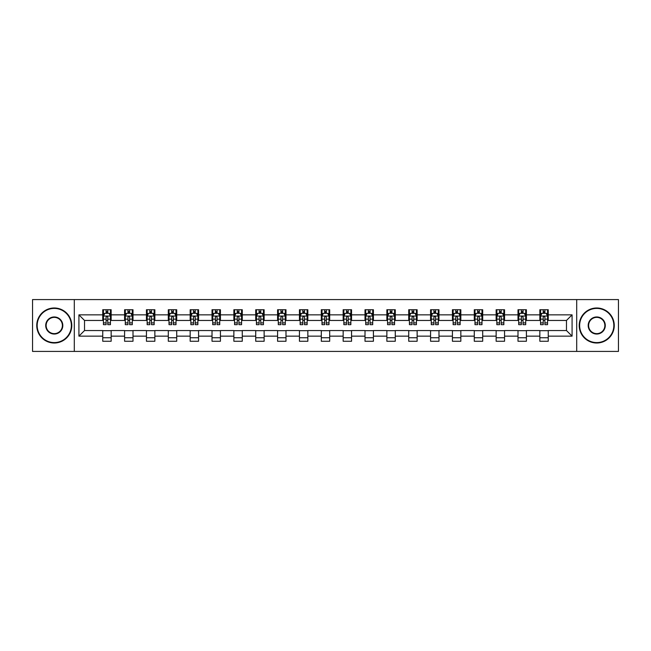 <?xml version="1.0" encoding="UTF-8"?>
<svg xmlns="http://www.w3.org/2000/svg" width="651" height="651" viewBox="0 0 651 651"><rect width="100%" height="100%" fill="white"/><g stroke="black" fill="none" stroke-linecap="round" stroke-linejoin="round"><path stroke-width="0.98" d="M576.696 351.418L618.45 351.418L618.45 299.582L576.696 299.582L576.696 351.418L74.304 351.418L74.304 299.582L32.55 299.582L32.55 351.418L74.304 351.418M576.696 299.582L74.304 299.582M548.256 314.856L548.256 309.738L539.85 309.738L539.85 314.856L526.407 314.856L526.407 309.738L518.001 309.738L518.001 314.856L504.549 314.856L504.549 309.738L496.143 309.738L496.143 314.856L482.692 314.856L482.692 309.738L474.286 309.738L474.286 314.856L460.835 314.856L460.835 309.738L452.429 309.738L452.429 314.856L438.977 314.856L438.977 309.738L430.571 309.738L430.571 314.856L417.128 314.856L417.128 309.738L408.722 309.738L408.722 314.856L395.271 314.856L395.271 309.738L386.865 309.738L386.865 314.856L373.414 314.856L373.414 309.738L365.008 309.738L365.008 314.856L351.556 314.856L351.556 309.738L343.15 309.738L343.15 314.856L329.699 314.856L329.699 309.738L321.301 309.738L321.301 314.856L307.85 314.856L307.85 309.738L299.444 309.738L299.444 314.856L285.992 314.856L285.992 309.738L277.586 309.738L277.586 314.856L264.135 314.856L264.135 309.738L255.729 309.738L255.729 314.856L242.278 314.856L242.278 309.738L233.872 309.738L233.872 314.856L220.429 314.856L220.429 309.738L212.023 309.738L212.023 314.856L198.571 314.856L198.571 309.738L190.165 309.738L190.165 314.856L176.714 314.856L176.714 309.738L168.308 309.738L168.308 314.856L154.857 314.856L154.857 309.738L146.451 309.738L146.451 314.856L132.999 314.856L132.999 309.738L124.593 309.738L124.593 314.856L111.15 314.856L111.15 309.738L102.744 309.738L102.744 314.856L78.926 314.856L78.926 336.144L84.524 330.545L102.744 330.545L102.744 341.262L111.15 341.262L111.15 330.545L124.593 330.545L124.593 341.262L132.999 341.262L132.999 330.545L146.451 330.545L146.451 341.262L154.857 341.262L154.857 330.545L168.308 330.545L168.308 341.262L176.714 341.262L176.714 330.545L190.165 330.545L190.165 341.262L198.571 341.262L198.571 330.545L212.023 330.545L212.023 341.262L220.429 341.262L220.429 330.545L233.872 330.545L233.872 341.262L242.278 341.262L242.278 330.545L255.729 330.545L255.729 341.262L264.135 341.262L264.135 330.545L277.586 330.545L277.586 341.262L285.992 341.262L285.992 330.545L299.444 330.545L299.444 341.262L307.85 341.262L307.85 330.545L321.301 330.545L321.301 341.262L329.699 341.262L329.699 330.545L343.15 330.545L343.15 341.262L351.556 341.262L351.556 330.545L365.008 330.545L365.008 341.262L373.414 341.262L373.414 330.545L386.865 330.545L386.865 341.262L395.271 341.262L395.271 330.545L408.722 330.545L408.722 341.262L417.128 341.262L417.128 330.545L430.571 330.545L430.571 341.262L438.977 341.262L438.977 330.545L452.429 330.545L452.429 341.262L460.835 341.262L460.835 330.545L474.286 330.545L474.286 341.262L482.692 341.262L482.692 330.545L496.143 330.545L496.143 341.262L504.549 341.262L504.549 330.545L518.001 330.545L518.001 341.262L526.407 341.262L526.407 330.545L539.85 330.545L539.85 341.262L548.256 341.262L548.256 330.545L566.476 330.545L566.476 320.455L548.256 320.455L548.256 314.856L572.074 314.856L572.074 336.144L548.256 336.144M539.85 336.144L526.407 336.144M518.001 336.144L504.549 336.144M496.143 336.144L482.692 336.144M474.286 336.144L460.835 336.144M452.429 336.144L438.977 336.144M430.571 336.144L417.128 336.144M408.722 336.144L395.271 336.144M386.865 336.144L373.414 336.144M365.008 336.144L351.556 336.144M343.15 336.144L329.699 336.144M321.301 336.144L307.85 336.144M299.444 336.144L285.992 336.144M277.586 336.144L264.135 336.144M255.729 336.144L242.278 336.144M233.872 336.144L220.429 336.144M212.023 336.144L198.571 336.144M190.165 336.144L176.714 336.144M168.308 336.144L154.857 336.144M146.451 336.144L132.999 336.144M124.593 336.144L111.15 336.144M102.744 336.144L78.926 336.144M539.85 314.856L539.85 320.455L526.407 320.455L526.407 314.856M518.001 314.856L518.001 320.455L504.549 320.455L504.549 314.856M496.143 314.856L496.143 320.455L482.692 320.455L482.692 314.856M474.286 314.856L474.286 320.455L460.835 320.455L460.835 314.856M452.429 314.856L452.429 320.455L438.977 320.455L438.977 314.856M430.571 314.856L430.571 320.455L417.128 320.455L417.128 314.856M408.722 314.856L408.722 320.455L395.271 320.455L395.271 314.856M386.865 314.856L386.865 320.455L373.414 320.455L373.414 314.856M365.008 314.856L365.008 320.455L351.556 320.455L351.556 314.856M343.15 314.856L343.15 320.455L329.699 320.455L329.699 314.856M321.301 314.856L321.301 320.455L307.85 320.455L307.85 314.856M299.444 314.856L299.444 320.455L285.992 320.455L285.992 314.856M277.586 314.856L277.586 320.455L264.135 320.455L264.135 314.856M255.729 314.856L255.729 320.455L242.278 320.455L242.278 314.856M233.872 314.856L233.872 320.455L220.429 320.455L220.429 314.856M212.023 314.856L212.023 320.455L198.571 320.455L198.571 314.856M190.165 314.856L190.165 320.455L176.714 320.455L176.714 314.856M168.308 314.856L168.308 320.455L154.857 320.455L154.857 314.856M146.451 314.856L146.451 320.455L132.999 320.455L132.999 314.856M124.593 314.856L124.593 320.455L111.15 320.455L111.15 314.856M102.744 314.856L102.744 320.455L84.524 320.455L78.926 314.856M84.524 320.455L84.524 330.545M572.074 336.144L566.476 330.545M566.476 320.455L572.074 314.856M102.744 313.245L103.444 313.245M106.105 313.245L107.781 313.245M110.442 313.245L111.15 313.245M102.744 320.316L103.444 320.316M106.105 320.316L107.781 320.316M110.442 320.316L111.15 320.316M102.744 330.684L111.15 330.684M102.744 337.755L111.15 337.755M124.593 330.684L132.999 330.684M124.593 337.755L132.999 337.755M124.593 313.245L125.293 313.245M127.962 313.245L129.639 313.245M132.299 313.245L132.999 313.245M124.593 320.316L125.293 320.316M127.962 320.316L129.639 320.316M132.299 320.316L132.999 320.316M146.451 330.684L154.857 330.684M146.451 337.755L154.857 337.755M146.451 313.245L147.15 313.245M149.811 313.245L151.496 313.245M154.157 313.245L154.857 313.245M146.451 320.316L147.15 320.316M149.811 320.316L151.496 320.316M154.157 320.316L154.857 320.316M168.308 330.684L176.714 330.684M168.308 337.755L176.714 337.755M168.308 313.245L169.008 313.245M171.669 313.245L173.353 313.245M176.014 313.245L176.714 313.245M168.308 320.316L169.008 320.316M171.669 320.316L173.353 320.316M176.014 320.316L176.714 320.316M190.165 330.684L198.571 330.684M190.165 337.755L198.571 337.755M190.165 313.245L190.865 313.245M193.526 313.245L195.21 313.245M197.871 313.245L198.571 313.245M190.165 320.316L190.865 320.316M193.526 320.316L195.21 320.316M197.871 320.316L198.571 320.316M212.023 330.684L220.429 330.684M212.023 337.755L220.429 337.755M212.023 313.245L212.722 313.245M215.383 313.245L217.06 313.245M219.721 313.245L220.429 313.245M212.023 320.316L212.722 320.316M215.383 320.316L217.06 320.316M219.721 320.316L220.429 320.316M233.872 330.684L242.278 330.684M233.872 337.755L242.278 337.755M233.872 313.245L234.572 313.245M237.241 313.245L238.917 313.245M241.578 313.245L242.278 313.245M233.872 320.316L234.572 320.316M237.241 320.316L238.917 320.316M241.578 320.316L242.278 320.316M255.729 330.684L264.135 330.684M255.729 337.755L264.135 337.755M255.729 313.245L256.429 313.245M259.09 313.245L260.774 313.245M263.435 313.245L264.135 313.245M255.729 320.316L256.429 320.316M259.09 320.316L260.774 320.316M263.435 320.316L264.135 320.316M277.586 330.684L285.992 330.684M277.586 337.755L285.992 337.755M277.586 313.245L278.286 313.245M280.947 313.245L282.632 313.245M285.293 313.245L285.992 313.245M277.586 320.316L278.286 320.316M280.947 320.316L282.632 320.316M285.293 320.316L285.992 320.316M299.444 330.684L307.85 330.684M299.444 337.755L307.85 337.755M299.444 313.245L300.144 313.245M302.805 313.245L304.489 313.245M307.15 313.245L307.85 313.245M299.444 320.316L300.144 320.316M302.805 320.316L304.489 320.316M307.15 320.316L307.85 320.316M321.301 330.684L329.699 330.684M321.301 337.755L329.699 337.755M321.301 313.245L322.001 313.245M324.662 313.245L326.338 313.245M328.999 313.245L329.699 313.245M321.301 320.316L322.001 320.316M324.662 320.316L326.338 320.316M328.999 320.316L329.699 320.316M343.15 330.684L351.556 330.684M343.15 337.755L351.556 337.755M343.15 313.245L343.85 313.245M346.511 313.245L348.195 313.245M350.856 313.245L351.556 313.245M343.15 320.316L343.85 320.316M346.511 320.316L348.195 320.316M350.856 320.316L351.556 320.316M365.008 330.684L373.414 330.684M365.008 337.755L373.414 337.755M365.008 313.245L365.707 313.245M368.368 313.245L370.053 313.245M372.714 313.245L373.414 313.245M365.008 320.316L365.707 320.316M368.368 320.316L370.053 320.316M372.714 320.316L373.414 320.316M386.865 330.684L395.271 330.684M386.865 337.755L395.271 337.755M386.865 313.245L387.565 313.245M390.226 313.245L391.91 313.245M394.571 313.245L395.271 313.245M386.865 320.316L387.565 320.316M390.226 320.316L391.91 320.316M394.571 320.316L395.271 320.316M408.722 330.684L417.128 330.684M408.722 337.755L417.128 337.755M408.722 313.245L409.422 313.245M412.083 313.245L413.759 313.245M416.428 313.245L417.128 313.245M408.722 320.316L409.422 320.316M412.083 320.316L413.759 320.316M416.428 320.316L417.128 320.316M430.571 330.684L438.977 330.684M430.571 337.755L438.977 337.755M430.571 313.245L431.279 313.245M433.94 313.245L435.617 313.245M438.278 313.245L438.977 313.245M430.571 320.316L431.279 320.316M433.94 320.316L435.617 320.316M438.278 320.316L438.977 320.316M452.429 330.684L460.835 330.684M452.429 337.755L460.835 337.755M452.429 313.245L453.129 313.245M455.79 313.245L457.474 313.245M460.135 313.245L460.835 313.245M452.429 320.316L453.129 320.316M455.79 320.316L457.474 320.316M460.135 320.316L460.835 320.316M474.286 330.684L482.692 330.684M474.286 337.755L482.692 337.755M474.286 313.245L474.986 313.245M477.647 313.245L479.331 313.245M481.992 313.245L482.692 313.245M474.286 320.316L474.986 320.316M477.647 320.316L479.331 320.316M481.992 320.316L482.692 320.316M496.143 330.684L504.549 330.684M496.143 337.755L504.549 337.755M496.143 313.245L496.843 313.245M499.504 313.245L501.189 313.245M503.85 313.245L504.549 313.245M496.143 320.316L496.843 320.316M499.504 320.316L501.189 320.316M503.85 320.316L504.549 320.316M518.001 330.684L526.407 330.684M518.001 337.755L526.407 337.755M518.001 313.245L518.701 313.245M521.361 313.245L523.038 313.245M525.707 313.245L526.407 313.245M518.001 320.316L518.701 320.316M521.361 320.316L523.038 320.316M525.707 320.316L526.407 320.316M539.85 330.684L548.256 330.684M539.85 337.755L548.256 337.755M539.85 313.245L540.558 313.245M543.219 313.245L544.895 313.245M547.556 313.245L548.256 313.245M539.85 320.316L540.558 320.316M543.219 320.316L544.895 320.316M547.556 320.316L548.256 320.316M107.781 311.56L106.105 311.56M110.442 322.904L107.781 322.904L107.781 324.662L110.442 324.662L110.442 316.109L109.042 313.31L104.844 313.31L103.444 316.109L103.444 324.662L106.105 324.662L106.105 322.904L103.444 322.904M103.444 316.109L103.444 309.738M110.442 316.109L110.442 309.738M106.105 313.31L106.105 309.738M107.781 309.738L107.781 313.31M107.781 322.904L107.781 317.167C107.228 316.085 106.666 316.085 106.105 317.167L106.105 322.904M54.269 308.411A17.089 17.089 0 0 0 37.172 325.5A17.089 17.089 0 0 0 54.269 342.589A17.089 17.089 0 0 0 71.358 325.5A17.089 17.089 0 0 0 54.269 308.411M54.269 343.012A17.512 17.512 0 0 1 36.749 325.5A17.512 17.512 0 0 1 54.269 307.988A17.512 17.512 0 0 1 71.781 325.5A17.512 17.512 0 0 1 54.269 343.012M54.269 316.956A8.544 8.544 0 0 1 62.813 325.5A8.544 8.544 0 0 1 54.269 334.044A8.544 8.544 0 0 1 45.716 325.5A8.544 8.544 0 0 1 54.269 316.956M54.269 333.629A8.129 8.129 0 0 0 62.39 325.5A8.129 8.129 0 0 0 54.269 317.371A8.129 8.129 0 0 0 46.14 325.5A8.129 8.129 0 0 0 54.269 333.629M596.731 308.411A17.089 17.089 0 0 0 579.642 325.5A17.089 17.089 0 0 0 596.731 342.589A17.089 17.089 0 0 0 613.828 325.5A17.089 17.089 0 0 0 596.731 308.411M596.731 343.012A17.512 17.512 0 0 1 579.219 325.5A17.512 17.512 0 0 1 596.731 307.988A17.512 17.512 0 0 1 614.251 325.5A17.512 17.512 0 0 1 596.731 343.012M596.731 316.956A8.544 8.544 0 0 1 605.284 325.5A8.544 8.544 0 0 1 596.731 334.044A8.544 8.544 0 0 1 588.187 325.5A8.544 8.544 0 0 1 596.731 316.956M596.731 333.629A8.129 8.129 0 0 0 604.86 325.5A8.129 8.129 0 0 0 596.731 317.371A8.129 8.129 0 0 0 588.61 325.5A8.129 8.129 0 0 0 596.731 333.629M129.639 311.56L127.962 311.56M132.299 322.904L129.639 322.904L129.639 324.662L132.299 324.662L132.299 316.109L130.9 313.31L126.701 313.31L125.293 316.109L125.293 324.662L127.962 324.662L127.962 322.904L125.293 322.904M125.293 316.109L125.293 309.738M132.299 316.109L132.299 309.738M127.962 313.31L127.962 309.738M129.639 309.738L129.639 313.31M129.639 322.904L129.639 317.167C129.077 316.085 128.516 316.085 127.962 317.167L127.962 322.904M151.496 311.56L149.811 311.56M154.157 322.904L151.496 322.904L151.496 324.662L154.157 324.662L154.157 316.109L152.757 313.31L148.55 313.31L147.15 316.109L147.15 324.662L149.811 324.662L149.811 322.904L147.15 322.904M147.15 316.109L147.15 309.738M154.157 316.109L154.157 309.738M149.811 313.31L149.811 309.738M151.496 309.738L151.496 313.31M151.496 322.904L151.496 317.167C150.934 316.085 150.373 316.085 149.811 317.167L149.811 322.904M173.353 311.56L171.669 311.56M176.014 322.904L173.353 322.904L173.353 324.662L176.014 324.662L176.014 316.109L174.614 313.31L170.407 313.31L169.008 316.109L169.008 324.662L171.669 324.662L171.669 322.904L169.008 322.904M169.008 316.109L169.008 309.738M176.014 316.109L176.014 309.738M171.669 313.31L171.669 309.738M173.353 309.738L173.353 313.31M173.353 322.904L173.353 317.167C172.792 316.085 172.23 316.085 171.669 317.167L171.669 322.904M195.21 311.56L193.526 311.56M197.871 322.904L195.21 322.904L195.21 324.662L197.871 324.662L197.871 316.109L196.464 313.31L192.265 313.31L190.865 316.109L190.865 324.662L193.526 324.662L193.526 322.904L190.865 322.904M190.865 316.109L190.865 309.738M197.871 316.109L197.871 309.738M193.526 313.31L193.526 309.738M195.21 309.738L195.21 313.31M195.21 322.904L195.21 317.167C194.649 316.085 194.088 316.085 193.526 317.167L193.526 322.904M217.06 311.56L215.383 311.56M219.721 322.904L217.06 322.904L217.06 324.662L219.721 324.662L219.721 316.109L218.321 313.31L214.122 313.31L212.722 316.109L212.722 324.662L215.383 324.662L215.383 322.904L212.722 322.904M212.722 316.109L212.722 309.738M219.721 316.109L219.721 309.738M215.383 313.31L215.383 309.738M217.06 309.738L217.06 313.31M217.06 322.904L217.06 317.167C216.506 316.085 215.945 316.085 215.383 317.167L215.383 322.904M238.917 311.56L237.241 311.56M241.578 322.904L238.917 322.904L238.917 324.662L241.578 324.662L241.578 316.109L240.178 313.31L235.979 313.31L234.572 316.109L234.572 324.662L237.241 324.662L237.241 322.904L234.572 322.904M234.572 316.109L234.572 309.738M241.578 316.109L241.578 309.738M237.241 313.31L237.241 309.738M238.917 309.738L238.917 313.31M238.917 322.904L238.917 317.167C238.356 316.085 237.794 316.085 237.241 317.167L237.241 322.904M260.774 311.56L259.09 311.56M263.435 322.904L260.774 322.904L260.774 324.662L263.435 324.662L263.435 316.109L262.036 313.31L257.829 313.31L256.429 316.109L256.429 324.662L259.09 324.662L259.09 322.904L256.429 322.904M256.429 316.109L256.429 309.738M263.435 316.109L263.435 309.738M259.09 313.31L259.09 309.738M260.774 309.738L260.774 313.31M260.774 322.904L260.774 317.167C260.213 316.085 259.651 316.085 259.09 317.167L259.09 322.904M282.632 311.56L280.947 311.56M285.293 322.904L282.632 322.904L282.632 324.662L285.293 324.662L285.293 316.109L283.893 313.31L279.686 313.31L278.286 316.109L278.286 324.662L280.947 324.662L280.947 322.904L278.286 322.904M278.286 316.109L278.286 309.738M285.293 316.109L285.293 309.738M280.947 313.31L280.947 309.738M282.632 309.738L282.632 313.31M282.632 322.904L282.632 317.167C282.07 316.085 281.509 316.085 280.947 317.167L280.947 322.904M304.489 311.56L302.805 311.56M307.15 322.904L304.489 322.904L304.489 324.662L307.15 324.662L307.15 316.109L305.742 313.31L301.543 313.31L300.144 316.109L300.144 324.662L302.805 324.662L302.805 322.904L300.144 322.904M300.144 316.109L300.144 309.738M307.15 316.109L307.15 309.738M302.805 313.31L302.805 309.738M304.489 309.738L304.489 313.31M304.489 322.904L304.489 317.167C303.927 316.085 303.366 316.085 302.805 317.167L302.805 322.904M326.338 311.56L324.662 311.56M328.999 322.904L326.338 322.904L326.338 324.662L328.999 324.662L328.999 316.109L327.599 313.31L323.401 313.31L322.001 316.109L322.001 324.662L324.662 324.662L324.662 322.904L322.001 322.904M322.001 316.109L322.001 309.738M328.999 316.109L328.999 309.738M324.662 313.31L324.662 309.738M326.338 309.738L326.338 313.31M326.338 322.904L326.338 317.167C325.785 316.085 325.223 316.085 324.662 317.167L324.662 322.904M348.195 311.56L346.511 311.56M350.856 322.904L348.195 322.904L348.195 324.662L350.856 324.662L350.856 316.109L349.457 313.31L345.258 313.31L343.85 316.109L343.85 324.662L346.511 324.662L346.511 322.904L343.85 322.904M343.85 316.109L343.85 309.738M350.856 316.109L350.856 309.738M346.511 313.31L346.511 309.738M348.195 309.738L348.195 313.31M348.195 322.904L348.195 317.167C347.634 316.085 347.073 316.085 346.511 317.167L346.511 322.904M370.053 311.56L368.368 311.56M372.714 322.904L370.053 322.904L370.053 324.662L372.714 324.662L372.714 316.109L371.314 313.31L367.107 313.31L365.707 316.109L365.707 324.662L368.368 324.662L368.368 322.904L365.707 322.904M365.707 316.109L365.707 309.738M372.714 316.109L372.714 309.738M368.368 313.31L368.368 309.738M370.053 309.738L370.053 313.31M370.053 322.904L370.053 317.167C369.491 316.085 368.93 316.085 368.368 317.167L368.368 322.904M391.91 311.56L390.226 311.56M394.571 322.904L391.91 322.904L391.91 324.662L394.571 324.662L394.571 316.109L393.171 313.31L388.964 313.31L387.565 316.109L387.565 324.662L390.226 324.662L390.226 322.904L387.565 322.904M387.565 316.109L387.565 309.738M394.571 316.109L394.571 309.738M390.226 313.31L390.226 309.738M391.91 309.738L391.91 313.31M391.91 322.904L391.91 317.167C391.349 316.085 390.787 316.085 390.226 317.167L390.226 322.904M413.759 311.56L412.083 311.56M416.428 322.904L413.759 322.904L413.759 324.662L416.428 324.662L416.428 316.109L415.021 313.31L410.822 313.31L409.422 316.109L409.422 324.662L412.083 324.662L412.083 322.904L409.422 322.904M409.422 316.109L409.422 309.738M416.428 316.109L416.428 309.738M412.083 313.31L412.083 309.738M413.759 309.738L413.759 313.31M413.759 322.904L413.759 317.167C413.206 316.085 412.644 316.085 412.083 317.167L412.083 322.904M435.617 311.56L433.94 311.56M438.278 322.904L435.617 322.904L435.617 324.662L438.278 324.662L438.278 316.109L436.878 313.31L432.679 313.31L431.279 316.109L431.279 324.662L433.94 324.662L433.94 322.904L431.279 322.904M431.279 316.109L431.279 309.738M438.278 316.109L438.278 309.738M433.94 313.31L433.94 309.738M435.617 309.738L435.617 313.31M435.617 322.904L435.617 317.167C435.063 316.085 434.502 316.085 433.94 317.167L433.94 322.904M457.474 311.56L455.79 311.56M460.135 322.904L457.474 322.904L457.474 324.662L460.135 324.662L460.135 316.109L458.735 313.31L454.536 313.31L453.129 316.109L453.129 324.662L455.79 324.662L455.79 322.904L453.129 322.904M453.129 316.109L453.129 309.738M460.135 316.109L460.135 309.738M455.79 313.31L455.79 309.738M457.474 309.738L457.474 313.31M457.474 322.904L457.474 317.167C456.912 316.085 456.351 316.085 455.79 317.167L455.79 322.904M479.331 311.56L477.647 311.56M481.992 322.904L479.331 322.904L479.331 324.662L481.992 324.662L481.992 316.109L480.593 313.31L476.386 313.31L474.986 316.109L474.986 324.662L477.647 324.662L477.647 322.904L474.986 322.904M474.986 316.109L474.986 309.738M481.992 316.109L481.992 309.738M477.647 313.31L477.647 309.738M479.331 309.738L479.331 313.31M479.331 322.904L479.331 317.167C478.77 316.085 478.208 316.085 477.647 317.167L477.647 322.904M501.189 311.56L499.504 311.56M503.85 322.904L501.189 322.904L501.189 324.662L503.85 324.662L503.85 316.109L502.45 313.31L498.243 313.31L496.843 316.109L496.843 324.662L499.504 324.662L499.504 322.904L496.843 322.904M496.843 316.109L496.843 309.738M503.85 316.109L503.85 309.738M499.504 313.31L499.504 309.738M501.189 309.738L501.189 313.31M501.189 322.904L501.189 317.167C500.627 316.085 500.066 316.085 499.504 317.167L499.504 322.904M523.038 311.56L521.361 311.56M525.707 322.904L523.038 322.904L523.038 324.662L525.707 324.662L525.707 316.109L524.299 313.31L520.1 313.31L518.701 316.109L518.701 324.662L521.361 324.662L521.361 322.904L518.701 322.904M518.701 316.109L518.701 309.738M525.707 316.109L525.707 309.738M521.361 313.31L521.361 309.738M523.038 309.738L523.038 313.31M523.038 322.904L523.038 317.167C522.484 316.085 521.923 316.085 521.361 317.167L521.361 322.904M544.895 311.56L543.219 311.56M547.556 322.904L544.895 322.904L544.895 324.662L547.556 324.662L547.556 316.109L546.156 313.31L541.957 313.31L540.558 316.109L540.558 324.662L543.219 324.662L543.219 322.904L540.558 322.904M540.558 316.109L540.558 309.738M547.556 316.109L547.556 309.738M543.219 313.31L543.219 309.738M544.895 309.738L544.895 313.31M544.895 322.904L544.895 317.167C544.334 316.085 543.78 316.085 543.219 317.167L543.219 322.904M110.41 316.044L103.476 316.044M103.444 313.481L104.754 313.481M109.132 313.481L110.442 313.481M106.105 319.145L103.444 319.145M110.442 319.145L107.781 319.145M107.781 312.456L106.105 312.456M132.267 316.044L125.334 316.044M125.293 313.481L126.611 313.481M130.981 313.481L132.299 313.481M127.962 319.145L125.293 319.145M132.299 319.145L129.639 319.145M129.639 312.456L127.962 312.456M154.124 316.044L147.191 316.044M147.15 313.481L148.469 313.481M152.839 313.481L154.157 313.481M149.811 319.145L147.15 319.145M154.157 319.145L151.496 319.145M151.496 312.456L149.811 312.456M175.982 316.044L169.04 316.044M169.008 313.481L170.326 313.481M174.696 313.481L176.014 313.481M171.669 319.145L169.008 319.145M176.014 319.145L173.353 319.145M173.353 312.456L171.669 312.456M197.831 316.044L190.898 316.044M190.865 313.481L192.183 313.481M196.553 313.481L197.871 313.481M193.526 319.145L190.865 319.145M197.871 319.145L195.21 319.145M195.21 312.456L193.526 312.456M219.688 316.044L212.755 316.044M212.722 313.481L214.033 313.481M218.41 313.481L219.721 313.481M215.383 319.145L212.722 319.145M219.721 319.145L217.06 319.145M217.06 312.456L215.383 312.456M241.545 316.044L234.612 316.044M234.572 313.481L235.89 313.481M240.26 313.481L241.578 313.481M237.241 319.145L234.572 319.145M241.578 319.145L238.917 319.145M238.917 312.456L237.241 312.456M263.403 316.044L256.461 316.044M256.429 313.481L257.747 313.481M262.117 313.481L263.435 313.481M259.09 319.145L256.429 319.145M263.435 319.145L260.774 319.145M260.774 312.456L259.09 312.456M285.26 316.044L278.319 316.044M278.286 313.481L279.605 313.481M283.974 313.481L285.293 313.481M280.947 319.145L278.286 319.145M285.293 319.145L282.632 319.145M282.632 312.456L280.947 312.456M307.109 316.044L300.176 316.044M300.144 313.481L301.462 313.481M305.832 313.481L307.15 313.481M302.805 319.145L300.144 319.145M307.15 319.145L304.489 319.145M304.489 312.456L302.805 312.456M328.967 316.044L322.033 316.044M322.001 313.481L323.311 313.481M327.689 313.481L328.999 313.481M324.662 319.145L322.001 319.145M328.999 319.145L326.338 319.145M326.338 312.456L324.662 312.456M350.824 316.044L343.891 316.044M343.85 313.481L345.168 313.481M349.538 313.481L350.856 313.481M346.511 319.145L343.85 319.145M350.856 319.145L348.195 319.145M348.195 312.456L346.511 312.456M372.681 316.044L365.74 316.044M365.707 313.481L367.026 313.481M371.395 313.481L372.714 313.481M368.368 319.145L365.707 319.145M372.714 319.145L370.053 319.145M370.053 312.456L368.368 312.456M394.539 316.044L387.597 316.044M387.565 313.481L388.883 313.481M393.253 313.481L394.571 313.481M390.226 319.145L387.565 319.145M394.571 319.145L391.91 319.145M391.91 312.456L390.226 312.456M416.388 316.044L409.455 316.044M409.422 313.481L410.74 313.481M415.11 313.481L416.428 313.481M412.083 319.145L409.422 319.145M416.428 319.145L413.759 319.145M413.759 312.456L412.083 312.456M438.245 316.044L431.312 316.044M431.279 313.481L432.589 313.481M436.967 313.481L438.278 313.481M433.94 319.145L431.279 319.145M438.278 319.145L435.617 319.145M435.617 312.456L433.94 312.456M460.102 316.044L453.169 316.044M453.129 313.481L454.447 313.481M458.817 313.481L460.135 313.481M455.79 319.145L453.129 319.145M460.135 319.145L457.474 319.145M457.474 312.456L455.79 312.456M481.96 316.044L475.018 316.044M474.986 313.481L476.304 313.481M480.674 313.481L481.992 313.481M477.647 319.145L474.986 319.145M481.992 319.145L479.331 319.145M479.331 312.456L477.647 312.456M503.809 316.044L496.876 316.044M496.843 313.481L498.161 313.481M502.531 313.481L503.85 313.481M499.504 319.145L496.843 319.145M503.85 319.145L501.189 319.145M501.189 312.456L499.504 312.456M525.666 316.044L518.733 316.044M518.701 313.481L520.019 313.481M524.389 313.481L525.707 313.481M521.361 319.145L518.701 319.145M525.707 319.145L523.038 319.145M523.038 312.456L521.361 312.456M547.524 316.044L540.59 316.044M540.558 313.481L541.868 313.481M546.246 313.481L547.556 313.481M543.219 319.145L540.558 319.145M547.556 319.145L544.895 319.145M544.895 312.456L543.219 312.456"/></g></svg>
